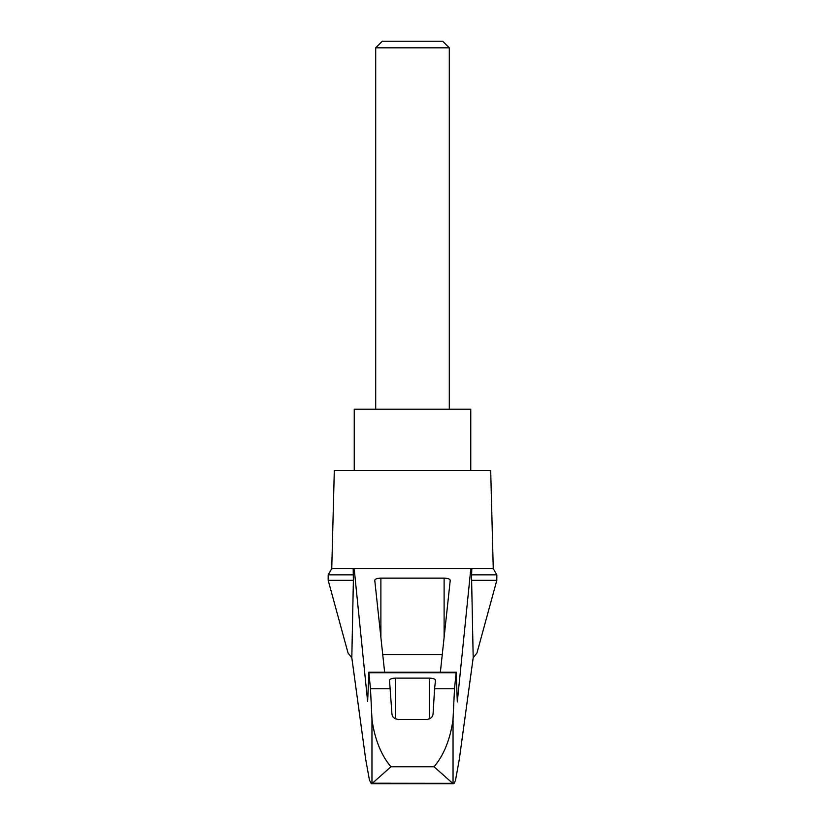 <?xml version="1.0" encoding="UTF-8"?>
<svg xmlns="http://www.w3.org/2000/svg" width="825" height="825" viewBox="0 0 825 825"><rect width="100%" height="100%" fill="white"/><g stroke="black" fill="none" stroke-linecap="round" stroke-linejoin="round"><path stroke-width="1.24" d="M496.825 580.315L496.825 574.839L471.622 574.839L471.622 580.315L496.825 580.315L476.963 652.998L473.189 657.731L459.298 759.402L455.524 780.244L454.214 783.317L372.436 783.214L371.405 783.75L369.476 780.244L365.702 759.402L351.811 657.731L348.037 652.998L328.175 580.315L328.175 574.839L331.743 568.662L354.173 568.662L367.63 701.58L368.868 672.726L370.487 688.772L371.962 718.977C373.694 733.425 379.067 752.998 390.957 766.755L434.043 766.755C445.964 752.926 451.275 733.518 453.038 718.977L454.513 688.772L434.589 688.772L433.073 713.769C432.867 716.884 430.825 718.771 426.948 719.431L398.052 719.431C394.185 718.781 392.133 716.894 391.927 713.769L389.503 680.233C389.874 678.954 391.916 678.253 395.639 678.129L429.361 678.129C433.084 678.253 435.126 678.954 435.497 680.233L434.589 688.772M351.811 657.731L353.378 580.315L328.175 580.315M471.622 580.315L473.189 657.731M353.183 568.662L353.378 580.315M471.622 574.839L471.817 568.662L493.257 568.662L490.689 470.539L334.311 470.539L331.743 568.662M353.378 574.839L328.175 574.839M384.625 672.2L374.756 580.253C375.127 578.975 377.169 578.273 380.892 578.15L444.108 578.15C447.831 578.273 449.873 578.975 450.244 580.253L440.375 672.2M382.728 654.545L442.272 654.545M390.411 688.772L370.487 688.772M452.564 783.214L434.043 766.755M470.766 470.539L470.766 409.21L354.234 409.21L354.234 470.539M449.295 47.829L442.716 41.25L382.284 41.25L375.705 47.829L449.295 47.829L449.295 409.21M375.705 47.829L375.705 409.21M471.817 568.662L470.827 568.662L457.298 701.951L456.246 672.2L456.132 672.726L368.868 672.726M470.827 568.662L354.173 568.662M454.513 688.772L456.132 672.726M372.436 783.214L390.957 766.755M371.962 783.399L371.962 718.977M444.108 578.15L444.108 637.416M380.892 578.15L380.892 637.416M453.038 783.399L453.038 718.977M429.361 678.129L429.361 718.926M395.639 678.129L395.639 718.926M496.825 574.839L493.257 568.662M368.754 672.2L456.246 672.2M371.405 783.75L453.595 783.75"/></g></svg>
